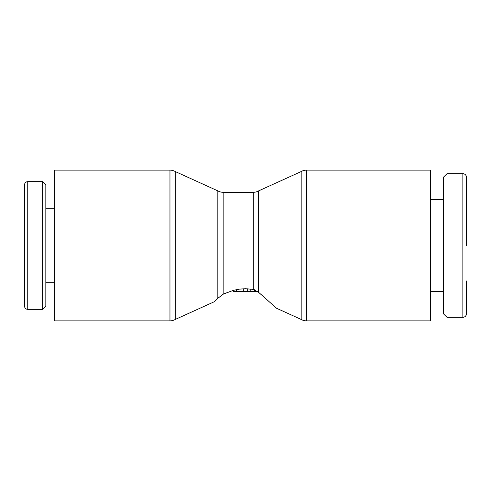 <?xml version="1.0" encoding="UTF-8"?>
<svg xmlns="http://www.w3.org/2000/svg" width="491" height="491" viewBox="0 0 491 491"><rect width="100%" height="100%" fill="white"/><g stroke="black" fill="none" stroke-linecap="round" stroke-linejoin="round"><path stroke-width="0.74" d="M306.501 170.138L430.632 170.138L430.632 320.862L306.501 320.862A10.642 10.642 0 0 1 301.179 319.438L301.179 171.562A10.642 10.642 0 0 1 306.501 170.138L306.501 320.862M175.281 319.438L175.281 171.562A10.642 10.642 0 0 0 169.96 170.138L169.96 320.862A10.642 10.642 0 0 0 175.281 319.438L214.469 301.652L217.838 298.283L217.838 190.876A10.642 10.642 0 0 0 223.16 192.3L253.301 192.3A10.642 10.642 0 0 0 258.622 190.876L258.622 292.329L276.531 308.25L301.179 319.438M169.96 320.862L54.697 320.862L54.697 170.138L169.96 170.138M27.742 309.336A3.192 3.192 0 0 1 24.55 306.145L24.55 184.855A3.192 3.192 0 0 1 27.742 181.664L27.742 309.336L42.637 309.336L42.637 181.664L27.742 181.664M42.637 309.336L45.829 306.145L45.829 184.855L42.637 181.664M466.45 280.962L466.45 313.724A3.59 3.59 0 0 1 462.86 317.315L462.86 173.685A3.59 3.59 0 0 1 466.45 177.276L466.45 245.5M217.838 298.283L223.558 293.962L233.489 290.347L239.405 289.138L245.5 288.708L253.301 289.408L258.622 292.329M236.631 289.61L236.631 291.605L233.09 291.605L233.09 290.457L223.16 294.146L223.16 192.3M236.631 291.605L247.274 291.605L247.274 288.745L247.274 291.605L257.806 291.605M446.988 317.315L443.398 313.724L443.398 177.276L446.988 173.685L446.988 317.315L462.86 317.315M243.726 288.745L243.726 291.605M253.301 192.3L253.301 289.408M254.369 289.672L254.369 291.605M250.821 289.033L250.821 291.605M54.697 282.736L45.829 282.736M430.632 291.605L443.398 291.605M430.632 199.395L443.398 199.395M446.988 173.685L462.86 173.685M217.838 190.876L175.281 171.562M54.697 208.264L45.829 208.264M258.622 190.876L301.179 171.562"/></g></svg>
